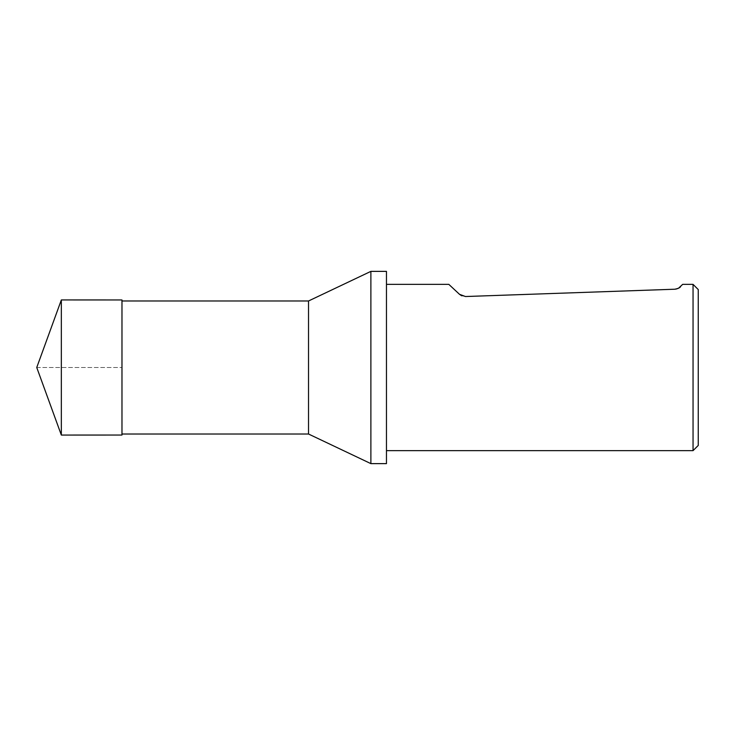 <?xml version="1.0" encoding="UTF-8"?>
<svg xmlns="http://www.w3.org/2000/svg" width="735" height="735" viewBox="0 0 735 735"><rect width="100%" height="100%" fill="white"/><g stroke="black" fill="none" stroke-linecap="round" stroke-linejoin="round"><path stroke-width="0.55" stroke-dasharray="3.67 2.76" d="M121.973 367.5L121.973 300.983L121.973 367.5M308.525 434.017L308.525 300.983M386.463 271.371L386.463 463.629M370.881 271.371L370.881 463.629M698.25 289.553L698.25 445.447M693.05 284.362L693.05 450.638M677.404 288.708L676.347 289.02M675.731 289.131L465.448 296.527L461.699 295.782M680.592 286.577L682.659 284.362M448.828 284.362L459.485 294.303M61.336 435.056L61.336 299.944M121.973 299.954L121.973 435.046M36.75 367.5L121.973 367.5L36.75 367.5"/><path stroke-width="1.1" d="M121.973 300.983L308.525 300.983L308.525 434.017L370.881 463.629L370.881 271.371L386.463 271.371L386.463 463.629L370.881 463.629M693.05 284.362L693.05 450.638L698.25 445.447L698.25 289.553L693.05 284.362L682.659 284.362L678.671 288.111M678.359 288.276L677.404 288.708M676.347 289.02L675.731 289.131M461.699 295.782L459.485 294.303L465.448 296.527L674.794 289.222C678.267 288.515 680.197 287.633 680.592 286.577M459.485 294.303L448.828 284.362L386.463 284.362M61.336 367.5L61.336 435.056L121.973 435.046L121.973 299.954L61.336 299.944L61.336 367.5M121.973 434.017L308.525 434.017M308.525 300.983L370.881 271.371M693.05 450.638L386.463 450.638M61.336 299.944L36.75 367.5L61.336 435.056"/></g></svg>
